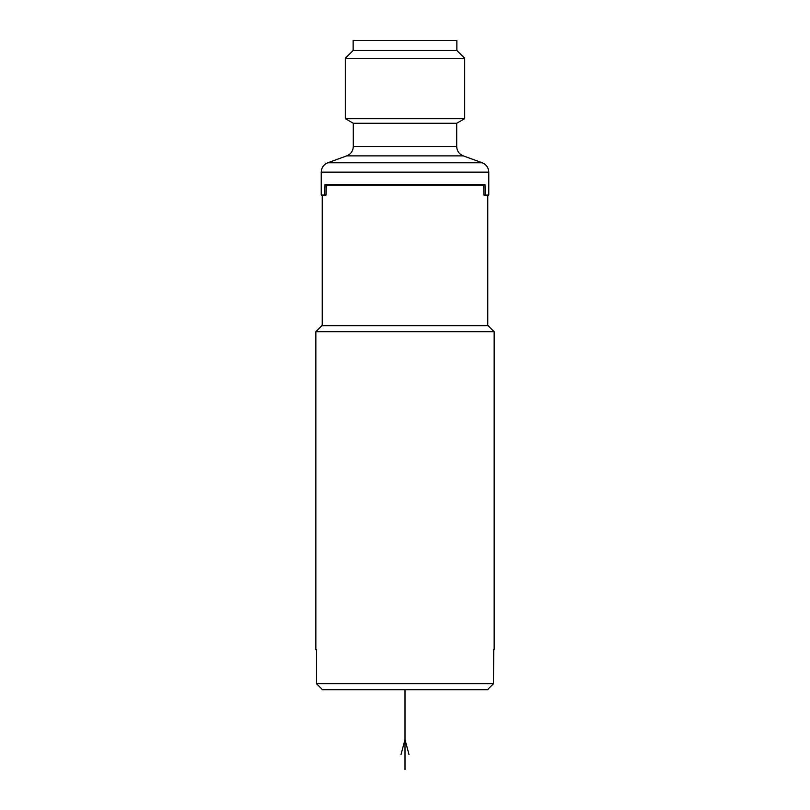 <?xml version="1.0" encoding="UTF-8"?>
<svg xmlns="http://www.w3.org/2000/svg" width="810" height="810" viewBox="0 0 810 810"><rect width="100%" height="100%" fill="white"/><g stroke="black" fill="none" stroke-linecap="round" stroke-linejoin="round"><path stroke-width="1.21" d="M488.207 688.956L487.772 689.715L322.228 689.715L321.793 688.956M487.448 689.715L493.482 683.731L316.518 683.731L322.552 689.715M316.518 683.731L316.518 649.833L315.849 649.833L315.849 331.705L494.151 331.705L494.151 649.833L493.482 649.833L493.482 683.731M493.482 679.357L493.756 649.833M494.151 649.833L493.482 649.833M316.518 649.833L316.518 679.357M315.849 331.705L321.823 325.721L488.177 325.721L494.151 331.705M487.772 195.078L487.772 325.721M322.228 195.078L322.228 325.721M482.213 162.769L327.787 162.769L346.731 155.874L463.269 155.874L482.213 162.769C486.354 164.521 488.541 167.64 488.774 172.145L321.226 172.145L321.226 195.078L324.769 195.078L325.002 184.528L326.349 185.267M483.651 185.267L484.998 184.528L485.231 195.078L483.924 195.078L483.651 185.105L326.349 185.105L326.076 195.078L324.769 195.078M485.231 195.078L488.774 195.078L488.774 172.145M484.998 184.528L325.002 184.528M405 123.272L456.708 123.272L464.687 118.665L345.313 118.665L353.292 123.272L405 123.272M456.86 50.473L456.86 40.5L353.14 40.5L353.14 50.473L456.86 50.473L464.687 58.3L345.313 58.3L345.313 118.665M405 689.715L405 769.5M408.989 754.545L405 739.581L401.011 754.545M463.269 155.874C459.118 154.123 456.931 151.004 456.708 146.509L353.292 146.509L353.292 123.272M327.787 162.769C323.646 164.521 321.459 167.64 321.226 172.145M346.731 155.874C350.882 154.123 353.069 151.004 353.292 146.509M456.708 146.509L456.708 123.272M353.14 50.473L345.313 58.3M464.687 58.3L464.687 118.665"/></g></svg>
